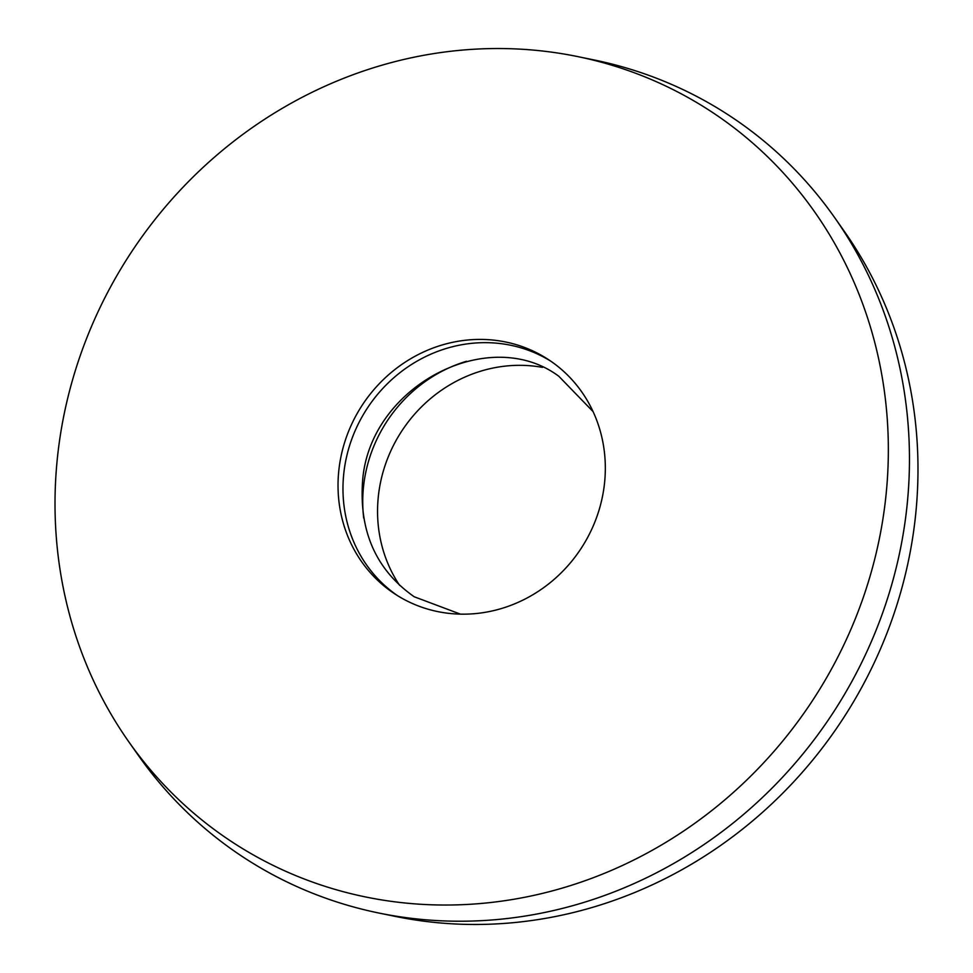 <?xml version="1.0" encoding="UTF-8"?>
<svg xmlns="http://www.w3.org/2000/svg" width="973" height="973" viewBox="0 0 973 973"><rect width="100%" height="100%" fill="white"/><g stroke="black" fill="none" stroke-linecap="round" stroke-linejoin="round"><path stroke-width="1.46" d="M397.385 595.549A140.088 130.783 123.2 0 1 343.554 475.821A140.088 130.783 123.2 0 1 550.913 361.263M604.744 481.003A140.088 130.783 123.2 0 1 394.892 593.968A140.088 130.783 123.2 0 1 338.616 472.574A140.088 130.783 123.2 0 1 548.456 359.609A140.088 130.783 123.2 0 1 604.744 481.003M399.635 585.381A140.088 130.783 123.2 0 1 378.132 498.48A140.088 130.783 123.2 0 1 542.472 367.38M363.72 518.183A140.088 130.783 123.2 0 1 363.318 488.762A140.088 130.783 123.2 0 1 466.529 361.275M56.835 463.671A436.755 407.748 123.2 0 1 577.694 56.592A436.755 407.748 123.2 0 1 886.525 489.906A436.755 407.748 123.2 0 1 576.867 883.533A436.755 407.748 123.2 0 1 128.74 741.73A436.755 407.748 123.2 0 1 56.835 463.671M577.694 56.592L594.114 59.961A443.347 413.902 123.2 0 1 834.615 217.563A443.347 413.902 123.2 0 1 907.614 499.818A443.347 413.902 123.2 0 1 378.886 913.039A443.347 413.902 123.2 0 1 138.385 755.437L128.74 741.73M834.615 217.563L844.26 231.27A436.755 407.748 123.2 0 1 916.165 509.329A436.755 407.748 123.2 0 1 395.306 916.408L378.886 913.039M593.08 411.603L558.77 376.223C487.899 323.498 366.93 387.57 362.406 484.031C359.694 533.082 376.977 570.664 414.23 596.777L460.375 614.121"/></g></svg>
